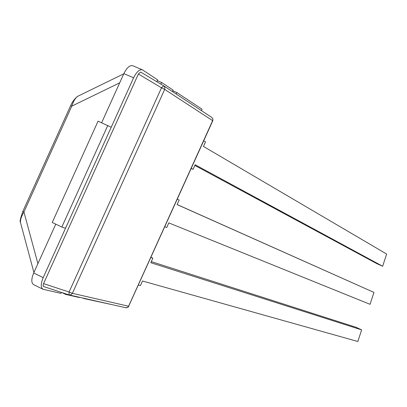 <?xml version="1.0" encoding="UTF-8"?>
<svg xmlns="http://www.w3.org/2000/svg" width="407" height="407" viewBox="0 0 407 407"><rect width="100%" height="100%" fill="white"/><g stroke="black" fill="none" stroke-linecap="round" stroke-linejoin="round"><path stroke-width="0.61" d="M201.434 110.628L202.076 109.213L176.892 92.577L176.221 94.063M172.436 91.575L173.112 90.079L161.635 82.494L160.882 84.152M156.787 81.705L157.631 79.848L142.435 69.836C139.56 69.129 136.615 71.78 133.593 77.793L43.178 277.65C40.7 283.771 40.654 287.647 43.05 289.285L61.004 293.371L61.442 292.399M65.965 293.89L65.72 294.434L79.233 297.481L79.34 297.242M83.791 298.25L83.684 298.489L113.431 304.95M65.72 294.434L61.864 292.541M157.27 80.642L161.635 82.494M172.777 90.822L176.892 92.577M83.684 298.489L82.692 298M43.05 289.285L33.623 284.635C31.191 282.982 31.212 279.1 33.684 272.995L55.769 224.165M101.643 122.746L123.855 73.636C126.872 67.638 129.838 65.003 132.748 65.725L142.435 69.836M77.442 96.454C74.593 98.723 72.329 101.791 70.645 105.662L71.795 106.125C73.748 100.326 76.012 96.912 78.587 95.874L123.764 73.835M33.908 272.492L20.772 223.626C19.862 221.077 20.92 217.196 23.937 211.981L22.858 211.355L70.635 105.678M161.487 87.49L161.498 87.815L164.677 89.403L164.86 87.378L163.716 85.846L161.498 87.815L69.083 292.012L69.093 294.917L70.991 294.78L72.385 293.32L69.083 292.012L68.834 292.216M163.868 85.943L211.818 117.45L212.81 118.854L212.79 120.777L212.917 118.936L211.818 117.45L163.716 85.846L140.644 72.059L138.39 73.993L161.498 87.815M69.083 292.012L43.549 283.628L43.071 285.572L43.478 286.492L69.093 294.917M43.549 283.628L138.39 73.993M61.839 227.04L65.522 228.261L111.208 127.269L98.067 121.159L52.233 222.487L61.839 227.04L107.789 125.463M203.729 140.781L205.53 141.86L203.454 146.439L386.65 254.049L382.646 266.249L377.04 263.746L194.851 165.425M382.646 266.249L195.151 164.759L193.081 169.343L191.234 168.366M193.081 169.343L191.178 168.498M177.289 199.155L179.182 200.02L177.111 204.594L373.957 292.419L370.049 304.319L168.813 222.904L166.743 227.482L164.804 226.719M373.957 292.419L177.137 204.538M150.87 257.483L152.854 258.14L150.783 262.713L361.645 329.884L357.829 341.498L142.496 281.008L140.425 285.582L138.39 285.032M361.645 329.884L356.181 327.345L151.287 261.599M152.854 258.14L150.972 257.249M43.178 277.65L33.684 272.995M133.593 77.793L123.855 73.636M37.907 263.655L23.937 211.981L71.795 106.125L119.689 82.845M128.795 306.222L127.177 307.611L125.554 307.677M72.385 293.32L164.677 89.403L212.642 120.65L128.581 306.232L72.385 293.32M69.338 294.983L125.763 307.738L127.05 307.712L128.358 306.898L212.78 120.798M20.431 222.151C19.592 221.988 20.401 218.396 22.848 211.381M69.068 294.912L69.322 294.978"/></g></svg>
